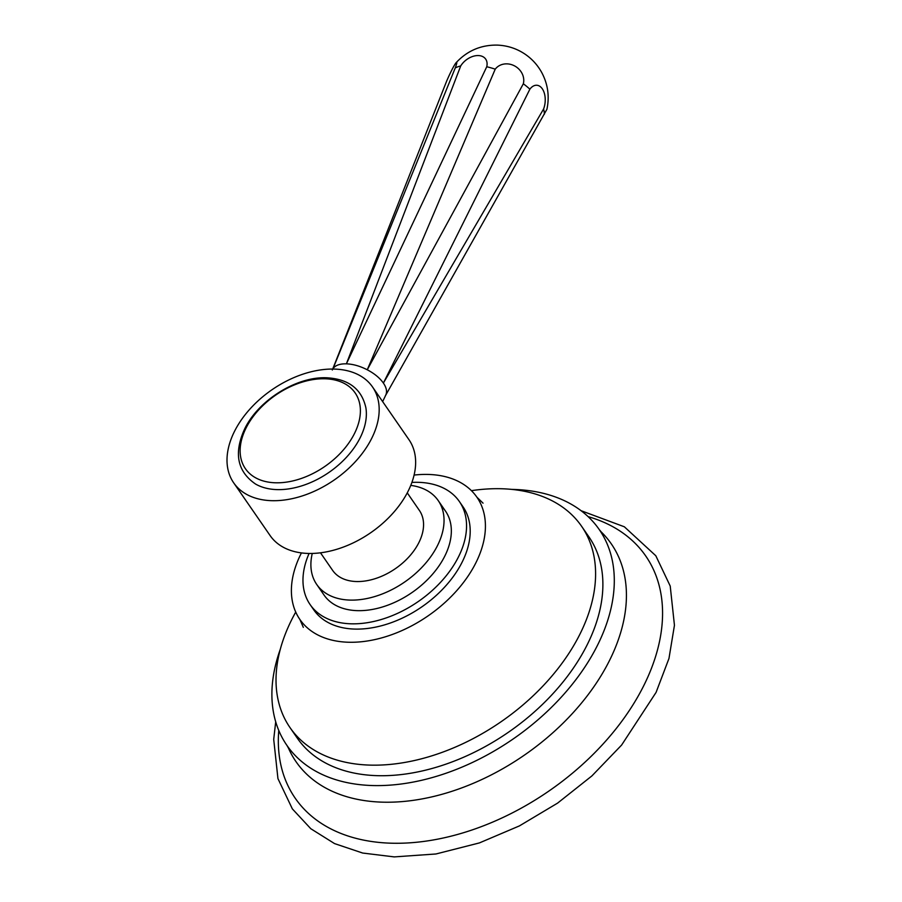 <?xml version="1.0" encoding="UTF-8"?>
<svg xmlns="http://www.w3.org/2000/svg" width="902" height="902" viewBox="0 0 902 902"><rect width="100%" height="100%" fill="white"/><g stroke="black" fill="none" stroke-linecap="round" stroke-linejoin="round"><path stroke-width="1.35" d="M511.705 489.391A189.826 123.326 -34.6 0 1 514.016 489.448A189.826 123.326 145.4 0 1 599.255 529.575A189.826 123.326 145.4 0 1 563.818 694.326A189.826 123.326 145.4 0 1 372.165 785.529A189.826 123.326 -34.6 0 1 286.926 745.402A189.826 123.326 -34.6 0 1 280.296 649.282M588.848 536.769L581.553 526.216A177.164 115.106 -34.6 0 1 548.484 679.984A177.164 115.106 -34.6 0 1 369.594 765.099A177.164 115.106 145.4 0 1 290.049 727.655L297.333 738.208A177.164 115.106 -34.6 0 0 376.889 775.652A177.164 115.106 -34.6 0 0 555.767 690.537A177.164 115.106 -34.6 0 0 588.848 536.769A177.164 115.106 -34.6 0 0 584.97 531.65M588.127 516.643A213.03 138.401 145.4 0 1 634.873 701.756A213.03 138.401 145.4 0 1 390.837 843.19A213.03 138.401 -34.6 0 1 278.763 730.417M581.553 526.216A177.164 115.106 -34.6 0 0 501.997 488.76A177.164 115.106 145.4 0 0 471.419 490.665M290.049 727.655A177.164 115.106 145.4 0 1 295.743 612.063M483.044 503.158L476.899 497.194A107.564 69.882 -34.6 0 1 456.818 590.551A107.564 69.882 -34.6 0 1 348.206 642.235A107.564 69.882 145.4 0 1 299.904 619.494A107.564 69.882 145.4 0 1 301.437 552.915M414.086 475.072A107.564 69.882 145.4 0 1 428.597 474.452A107.564 69.882 -34.6 0 1 476.899 497.194M411.898 482.412A90.696 58.923 145.4 0 1 418.641 482.333A90.696 58.923 -34.6 0 1 459.366 501.512A90.696 58.923 -34.6 0 1 442.442 580.223A90.696 58.923 -34.6 0 1 350.867 623.801A90.696 58.923 145.4 0 1 310.141 604.622L313.795 609.899A90.696 58.923 145.4 0 0 354.52 629.077A90.696 58.923 -34.6 0 0 446.084 585.499A90.696 58.923 -34.6 0 0 463.019 506.789A90.696 58.923 -34.6 0 0 461.08 504.218M310.141 604.622A90.696 58.923 145.4 0 1 309.07 553.467M410.748 485.389A73.817 47.964 -34.6 0 1 438.192 500.542A73.817 47.964 -34.6 0 1 424.414 564.618A73.817 47.964 -34.6 0 1 349.886 600.089A73.817 47.964 145.4 0 1 316.737 584.485L324.021 595.027A73.817 47.964 145.4 0 0 357.169 610.643A73.817 47.964 -34.6 0 0 431.708 575.172A73.817 47.964 -34.6 0 0 445.487 511.096A73.817 47.964 -34.6 0 0 441.292 506.202M316.737 584.485A73.817 47.964 145.4 0 1 312.261 553.445M320.492 552.813L332.624 570.38A52.733 34.253 145.4 0 0 356.301 581.531A52.733 34.253 -34.6 0 0 409.542 556.196A52.733 34.253 -34.6 0 0 419.385 510.431L407.253 492.864M372.492 386.913L408.956 439.68A84.371 54.819 145.4 0 1 393.204 512.9A84.371 54.819 145.4 0 1 308.022 553.433A84.371 54.819 145.4 0 1 270.138 535.608L233.686 482.841A84.371 54.819 145.4 0 1 249.437 409.621A84.371 54.819 145.4 0 1 334.608 369.087A84.371 54.819 -34.6 0 1 372.492 386.913A84.371 54.819 -34.6 0 1 356.741 460.144A84.371 54.819 -34.6 0 1 271.57 500.678A84.371 54.819 145.4 0 1 233.686 482.841M332.782 369.053L332.985 368.704C335.33 365.31 339.806 363.686 346.391 363.833C353.099 364.104 360.056 366.088 367.261 369.786C374.42 373.541 379.787 377.972 383.384 383.068C386.789 388.108 387.432 392.381 385.312 395.899M385.549 395.504L546.928 109.255C549.645 96.288 547.886 83.987 541.64 72.352C537.615 65.136 532.27 59.205 525.607 54.537C517.083 48.652 507.589 45.506 497.115 45.1C480.913 44.897 467.259 50.749 456.141 62.666A16.112 1.353 114.6 0 1 455.262 67.921L332.985 368.704L395.741 209.94L332.319 370M543.579 109.018L383.384 383.068L529.88 89.174A16.112 9.64 -85 0 1 542.294 88.791A16.112 9.64 -85 0 1 543.579 109.018A52.733 26.474 -154.4 0 1 544.368 114.227M523.329 83.785L367.261 369.786L495.221 69.183A16.112 14.342 -146.3 0 1 514.433 65.835A16.112 14.342 -146.3 0 1 523.329 83.785A52.733 26.474 -154.4 0 1 529.88 89.174M486.742 66.759L346.391 363.833L460.708 65.947A16.112 10.914 142 0 1 478.342 55.563A16.112 10.914 142 0 1 486.742 66.759A52.733 26.474 25.6 0 1 495.221 69.172M455.262 67.921A52.733 26.474 25.6 0 1 460.708 65.947M395.741 209.94L446.546 81.372A16.112 1.353 114.6 0 1 456.141 62.666M365.896 407.851A70.164 45.585 145.4 0 1 340.516 463.2A70.164 45.585 145.4 0 1 276.869 489.606A70.164 45.585 145.4 0 1 255.593 484.07C237.249 471.509 233.607 453.12 244.667 428.901C258.378 400.206 296.814 376.235 326.964 377.791C348.792 379.088 361.77 389.112 365.896 407.851M286.926 745.402L288.403 748.017A191.596 124.476 -34.6 0 0 382.031 802.149A191.596 124.476 145.4 0 0 582.895 701.35A191.596 124.476 145.4 0 0 601.183 531.887L599.255 529.575M325.171 378.784A66.669 43.319 145.4 0 1 354.982 432.498A66.669 43.319 145.4 0 1 275.347 482.784A66.669 43.319 -34.6 0 1 245.536 429.07A66.669 43.319 -34.6 0 1 325.171 378.784M275.708 721.747L273.712 739.369L277.94 778.606L292.361 808.902L310.818 828.735L334.552 843.596L362.672 853.044L394.219 856.9L435.948 853.98L479.402 842.919L519.394 825.916L557.571 803.13L591.892 775.923L621.613 745.063L656.081 692.386L668.968 658.483L674.448 625.3L670.22 586.063L655.81 555.756L624.353 526.791L581.113 510.712M299.904 619.494L303.32 627.352M459.366 501.512L463.019 506.789M438.192 500.542L445.487 511.096M382.64 401.604L385.785 395.053"/></g></svg>

